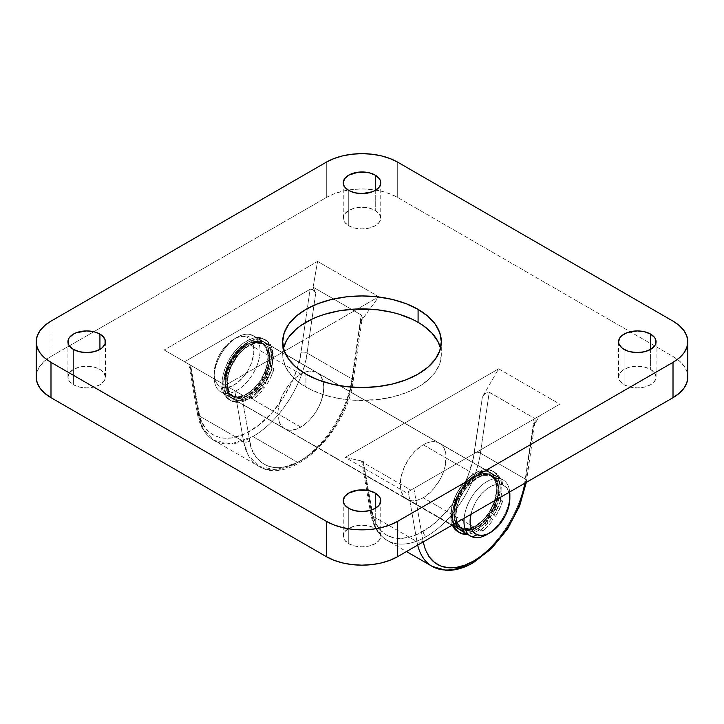 <?xml version="1.0" encoding="UTF-8"?>
<svg xmlns="http://www.w3.org/2000/svg" width="724" height="724" viewBox="0 0 724 724"><rect width="100%" height="100%" fill="white"/><g stroke="black" fill="none" stroke-linecap="round" stroke-linejoin="round"><path stroke-width="0.54" stroke-dasharray="3.62 2.71" d="M417.667 545.1A77.875 44.96 -60 0 1 416.933 541.606L372.073 515.705L416.933 541.606L408.264 491.65L410.897 490.13L362.805 462.365L372.073 515.705A77.875 44.96 120 0 0 387.304 540.475A77.875 44.96 120 0 0 426.246 536.62A77.875 44.96 120 0 0 480.419 453.152L525.28 479.062A77.875 44.96 -60 0 1 471.107 562.521A77.875 44.96 120 0 0 525.28 479.062L480.419 453.152A77.875 44.96 -60 0 1 426.246 536.62A4.326 2.498 60 0 1 423.187 531.316A73.549 42.463 120 0 0 474.347 452.491A4.326 2.009 -171.8 0 1 480.419 453.152L489.234 392.191L534.104 418.092L525.28 479.062A4.326 2.009 -171.8 0 1 526.556 480.772A4.326 2.009 -171.8 0 1 525.334 481.931L525.162 483.035M423.187 497.759A32.444 18.733 120 0 0 444.382 469.17A32.444 18.733 120 0 0 439.405 443.16A32.444 18.733 120 0 0 423.187 444.771L474.166 474.211A32.444 18.733 -60 0 1 490.392 472.6A32.444 18.733 -60 0 1 495.37 498.601A32.444 18.733 -60 0 1 474.166 527.199L423.187 497.759L431.966 490.673L439.405 480.636L442.264 474.971L445.142 466.283L446.02 455.487L445.142 450.898L443.414 447.097L440.916 444.219L437.739 442.382L434.002 441.658L429.848 442.065L425.431 443.604L420.934 446.201L414.399 451.857L408.626 459.188L404.11 467.559L401.232 476.247L400.236 484.51L401.232 491.632L404.11 496.999L408.626 500.148L412.372 500.872L416.526 500.465L423.187 497.759L474.166 527.199L478.645 524.104L484.99 517.823L488.727 512.782L493.243 504.411L496.13 495.714L497.116 487.451L496.13 480.338L494.401 476.528L490.392 472.6L486.917 471.315L482.953 471.152L476.419 473.034L469.695 477.306L463.351 483.578L459.613 488.628L455.088 496.999L452.21 505.687L451.333 511.289L451.667 518.864L453.939 524.873L457.948 528.801L463.351 530.312L469.695 529.271L474.166 527.199A32.444 18.733 -60 0 1 457.948 528.801A32.444 18.733 -60 0 1 452.971 502.8A32.444 18.733 -60 0 1 474.166 474.211L423.187 444.771A32.444 18.733 120 0 0 401.983 473.369A32.444 18.733 120 0 0 406.96 499.37A32.444 18.733 120 0 0 423.187 497.759M300.813 374.127A32.444 18.733 -60 0 1 317.04 372.516A32.444 18.733 -60 0 1 322.017 398.517A32.444 18.733 -60 0 1 300.813 427.115L249.834 397.675A32.444 18.733 120 0 0 271.029 369.077A32.444 18.733 120 0 0 266.052 343.076A32.444 18.733 120 0 0 249.834 344.687L300.813 374.127L305.293 372.046L311.628 371.005L317.04 372.516L321.049 376.444L323.32 382.453L323.764 387.367L323.32 392.797L321.049 401.422L318.551 407.187L313.564 415.286L309.601 420.029L303.066 425.685L296.342 429.187L289.998 430.228L286.261 429.504L283.084 427.667L279.618 422.997L277.98 416.4L277.98 411.205L278.858 405.603L281.736 396.915L286.261 388.544L289.998 383.494L296.342 377.213L300.813 374.127L249.834 344.687L256.486 341.981L260.649 341.574L264.387 342.298L268.912 345.448L271.029 348.805L272.333 353.022L272.776 357.937L271.029 369.077L268.912 374.887L264.387 383.258L258.613 390.589L254.305 394.58L245.355 399.748L241.047 400.725L237.083 400.571L232.096 398.227L229.599 395.349L227.87 391.548L226.883 384.426L227.87 376.163L229.599 370.371L233.608 361.81L239.011 354.063L245.355 347.782L249.834 344.687A32.444 18.733 120 0 0 228.63 373.276A32.444 18.733 120 0 0 233.608 399.277A32.444 18.733 120 0 0 249.834 397.675L300.813 427.115A32.444 18.733 -60 0 1 284.595 428.717A32.444 18.733 -60 0 1 279.618 402.716A32.444 18.733 -60 0 1 300.813 374.127M307.067 353.068L351.927 378.969A77.875 44.96 -60 0 1 297.754 462.437L252.893 436.527A77.875 44.96 120 0 0 307.067 353.068L351.927 378.969L361.195 314.94L313.103 287.175L315.736 293.093L307.067 353.068A4.326 2.009 8.2 0 0 300.994 352.407L310.125 289.274L184.566 361.756L190.638 365.267L199.67 415.992L201.046 420.164L204.901 427.368L210.114 432.88L213.173 434.943L220.105 437.622L223.924 438.21L232.114 437.866L245.318 433.613L258.821 425.133L271.726 413.015L283.147 398.055L292.315 381.286L296.858 369.656L300.994 352.407L310.125 289.274L313.058 289.645L315.736 293.093L313.103 287.175L317.574 261.418L164.176 349.982L225.354 385.313L378.752 296.75L317.574 261.418L164.176 349.982L241.626 394.707L249.653 440.925L252.033 449.604L255.889 456.808L261.093 462.31L267.5 465.966L274.912 467.641L278.921 467.731L287.41 466.383L296.306 463.052L305.329 457.839L314.225 450.898L322.714 442.445L330.542 432.735L337.474 422.056L345.746 404.924L350.977 387.512L360.697 321.601L378.752 296.75L225.354 385.313L241.626 394.707L234.766 390.743L243.581 441.522L198.72 415.621L189.896 364.842L234.766 390.743L164.176 349.982L184.566 361.756L310.125 289.274L311.501 289.012L313.818 290.279L315.736 293.093L307.067 353.068C305.501 373.322 285.98 417.495 252.893 436.527L297.754 462.437A77.875 44.96 -60 0 1 258.821 466.292A77.875 44.96 -60 0 1 243.581 441.522L198.72 415.621A77.875 44.96 120 0 0 213.951 440.391A77.875 44.96 120 0 0 252.893 436.527L231.037 443.93L213.951 440.391L203.426 429.45L198.72 415.621A4.326 2.905 170.2 0 1 197.462 413.974A4.326 2.905 170.2 0 1 198.666 411.485C200.132 429.169 218.983 449.387 250.133 431.061C281.247 412.942 299.51 371.484 300.994 352.407A4.326 2.009 -171.8 0 1 307.067 353.068M348.742 225.761L348.742 190.439L348.742 225.761L354.823 228.105L362 228.929L369.177 228.105L375.258 225.761L379.322 222.25L380.752 218.105L379.322 213.969L375.258 210.458A18.752 10.824 0 0 0 354.823 208.105A18.752 10.824 0 0 0 343.248 218.105A18.752 10.824 0 0 0 348.742 225.761A18.752 10.824 0 0 0 369.177 228.105A18.752 10.824 0 0 0 380.752 218.105A18.752 10.824 0 0 0 375.258 210.458L369.177 208.105L362 207.281L354.823 208.105L348.742 210.458L344.678 213.969L343.248 218.105L344.678 222.25L348.742 225.761M375.258 190.439L375.258 210.458L375.258 190.439M624.07 384.725L624.07 349.393L624.07 384.725L630.151 387.069L637.328 387.892L644.505 387.069L650.586 384.725L654.65 381.213L656.071 377.068L654.65 372.923L650.586 369.412A18.752 10.824 0 0 0 630.151 367.068A18.752 10.824 0 0 0 618.577 377.068A18.752 10.824 0 0 0 624.07 384.725A18.752 10.824 0 0 0 644.505 387.069A18.752 10.824 0 0 0 656.071 377.068A18.752 10.824 0 0 0 650.586 369.412L644.505 367.068L637.328 366.244L630.151 367.068L624.07 369.412L620.006 372.923L618.577 377.068L620.006 381.213L624.07 384.725M650.586 349.393L650.586 369.412L650.586 349.393M73.414 384.725L73.414 349.393L73.414 384.725L79.495 387.069L86.672 387.892L93.849 387.069L99.93 384.725L103.994 381.213L105.423 377.068L103.994 372.923L99.93 369.412A18.752 10.824 0 0 0 79.495 367.068A18.752 10.824 0 0 0 67.929 377.068A18.752 10.824 0 0 0 73.414 384.725A18.752 10.824 0 0 0 93.849 387.069A18.752 10.824 0 0 0 105.423 377.068A18.752 10.824 0 0 0 99.93 369.412L93.849 367.068L86.672 366.244L79.495 367.068L73.414 369.412L69.35 372.923L67.929 377.068L69.35 381.213L73.414 384.725M99.93 349.393L99.93 369.412L99.93 349.393M348.742 543.679L348.742 508.357L348.742 543.679L354.823 546.023L362 546.846L369.177 546.023L375.258 543.679L379.322 540.167L380.752 536.022L379.322 531.887L375.258 528.375A18.752 10.824 0 0 0 354.823 526.022A18.752 10.824 0 0 0 343.248 536.022A18.752 10.824 0 0 0 348.742 543.679A18.752 10.824 0 0 0 369.177 546.023A18.752 10.824 0 0 0 380.752 536.022A18.752 10.824 0 0 0 375.258 528.375L369.177 526.022L362 525.199L354.823 526.022L348.742 528.375L344.678 531.887L343.248 536.022L344.678 540.167L348.742 543.679M375.258 508.357L375.258 528.375L375.258 508.357M441.314 354.697L439.794 363.629L435.278 372.217L427.947 380.136L418.083 387.078L406.064 392.77L392.354 397.005L377.476 399.612L354.226 400.263L338.977 398.517L324.614 395.078L311.682 390.091L300.686 383.747L292.053 376.281L286.098 367.991L283.066 359.185L282.686 354.697L283.482 348.217A79.314 45.793 0 0 0 282.686 354.697A79.314 45.793 0 0 0 305.917 387.078L305.917 374.127L305.917 387.078A79.314 45.793 0 0 0 392.354 397.005A79.314 45.793 0 0 0 441.314 354.697A79.314 45.793 0 0 0 440.518 348.217L441.314 354.697L441.314 341.746M50.988 356.461L326.307 197.507L333.954 193.878L342.687 191.19L352.154 189.525L362 188.964L371.846 189.525L381.313 191.19L390.046 193.878L397.693 197.507L673.012 356.461L679.293 360.878L683.954 365.919L686.832 371.385L687.8 377.068A50.472 29.141 0 0 0 673.012 356.461L673.012 321.139L673.012 356.461L397.693 197.507A50.472 29.141 0 0 0 326.307 197.507L326.307 162.176L326.307 197.507L50.988 356.461A50.472 29.141 0 0 0 36.2 377.068L37.168 371.385L40.046 365.919L44.707 360.878L50.988 356.461L50.988 321.139L50.988 356.461M423.169 541.914L413.875 488.41L406.426 492.709L345.248 457.387L363.303 461.387L361.683 461.351L362.805 462.365L410.897 490.13L559.824 404.146L498.646 368.824L345.248 457.387L406.426 492.709L559.824 404.146L539.434 415.92L533.362 426.445L525.334 481.931A4.326 2.009 8.2 0 0 526.556 480.781A4.326 2.009 8.2 0 0 525.28 479.062L534.104 418.092L488.564 391.974L484.999 393.648L482.374 397.005L473.342 458.156L468.111 475.577L462.908 487.098L452.907 503.379L445.079 513.099L432.174 525.217L418.671 533.697L409.775 537.027L401.286 538.375L397.277 538.294L393.458 537.706L386.526 535.027L380.697 530.43L376.154 524.049L373.023 516.076L363.303 461.387L345.248 457.387L498.646 368.824L482.374 397.005L498.646 368.824L559.824 404.146L413.875 488.41L539.434 415.92L533.362 426.445L535.154 421.268L534.982 419.268L534.104 418.092L534.982 419.268L535.154 421.268L533.362 426.445L525.334 481.931M397.693 162.176L397.693 197.507L397.693 162.176M378.752 296.75L317.574 261.418L313.103 287.175L361.195 314.94L362.317 317.619L360.697 321.601L378.752 296.75M535.154 421.268L534.955 422.49M423.006 541.009L413.875 488.41L408.264 491.65L416.933 541.606A4.326 2.905 -9.8 0 0 423.006 541.009A4.326 2.905 170.2 0 1 416.933 541.606A77.875 44.96 120 0 0 432.291 566.449A77.875 44.96 120 0 0 471.107 562.521A4.326 2.498 -120 0 0 473.27 562.738M474.347 452.491L482.374 397.005L484.999 393.648L488.564 391.974L489.234 392.191L480.419 453.152A4.326 2.009 8.2 0 0 474.347 452.491M423.187 531.316A4.326 2.498 -120 0 0 426.246 536.62A77.875 44.96 -60 0 1 387.431 540.538A77.875 44.96 -60 0 1 372.073 515.705A4.326 2.905 170.2 0 1 370.815 514.058A4.326 2.905 170.2 0 1 372.018 511.569A73.549 42.463 120 0 0 423.187 531.316M372.073 515.705L362.805 462.365L361.683 461.351L363.303 461.387L372.018 511.569A4.326 2.905 -9.8 0 0 370.815 514.076A4.326 2.905 -9.8 0 0 372.073 515.705M351.927 378.969L361.195 314.94L362.317 317.619L360.697 321.601L351.982 381.847A4.326 2.009 8.2 0 0 353.203 380.697A4.326 2.009 8.2 0 0 351.927 378.969A4.326 2.009 -171.8 0 1 353.203 380.688A4.326 2.009 -171.8 0 1 351.982 381.847C350.488 400.915 332.235 442.373 301.121 460.491C269.971 478.826 251.119 458.609 249.653 440.925A4.326 2.905 170.2 0 1 243.581 441.522L248.296 455.351L258.821 466.292L275.907 469.831L297.754 462.437C330.841 443.396 350.371 399.223 351.927 378.969M362.317 317.619L362.154 318.578M249.653 440.925L241.626 394.707L234.766 390.743L243.581 441.522A4.326 2.905 -9.8 0 0 249.653 440.925M198.72 415.621L189.896 364.842L188.837 364.226L190.638 365.267L198.666 411.485A4.326 2.905 -9.8 0 0 197.462 413.992A4.326 2.905 -9.8 0 0 198.72 415.621M188.837 364.226L197.462 413.992C199.598 426.201 205.091 434.997 213.951 440.391L258.821 466.292C290.659 486.799 347.312 432.002 353.203 380.697L362.272 317.981M222.304 392.616L221.218 387.014A28.118 16.236 120 0 0 249.237 368.063A28.118 16.236 120 0 0 246.83 337.094L251.862 335.022A32.444 18.733 -60 0 1 254.64 370.751A32.444 18.733 -60 0 1 222.304 392.616A32.444 18.733 120 0 0 253.988 371.973A32.444 18.733 120 0 0 253.309 335.719A32.444 18.733 120 0 0 251.862 335.022L261.445 340.561A32.444 18.733 -60 0 1 262.893 341.257A32.444 18.733 -60 0 1 263.572 377.512A32.444 18.733 -60 0 1 231.888 398.155L222.304 392.616L231.888 398.155A32.444 18.733 -60 0 1 230.449 397.458A32.444 18.733 -60 0 1 229.761 361.204A32.444 18.733 -60 0 1 261.445 340.561L251.862 335.022A32.444 18.733 120 0 0 220.177 355.665A32.444 18.733 120 0 0 220.856 391.919A32.444 18.733 120 0 0 222.304 392.616A32.444 18.733 -60 0 1 214.141 377.068A32.444 18.733 -60 0 1 237.083 337.33A32.444 18.733 -60 0 1 251.862 335.022L246.83 337.094L249.554 338.751L251.681 341.294L253.572 346.57L253.789 353.185L251.445 363.077L247.907 370.48L243.173 377.159L237.662 382.534L231.825 386.145L226.187 387.684L222.775 387.485L218.494 385.367L216.367 382.815L214.476 377.539L214.141 373.249L215.752 363.557L218.811 356.054L221.607 351.294L226.648 344.995L230.386 341.583L236.223 337.963L240.033 336.696L243.617 336.407L246.83 337.094A28.118 16.236 120 0 0 234.024 339.094A28.118 16.236 120 0 0 214.141 373.539A28.118 16.236 120 0 0 221.218 387.014L222.304 392.616M509.072 492.411L506.646 487.686L502.782 484.872L501.696 479.261A32.444 18.733 120 0 0 478.41 488.365A32.444 18.733 120 0 0 464.111 518.284A32.444 18.733 -60 0 1 478.41 488.365A32.444 18.733 -60 0 1 501.696 479.261L492.112 473.731A32.444 18.733 120 0 0 464.536 487.913A32.444 18.733 120 0 0 455.496 523.262L454.391 515.443L456.247 504.257L459.776 495.596L466.772 485.107L475.369 477.261L479.867 474.736L484.266 473.27L490.32 473.188L493.759 474.546L496.564 476.98L499.37 482.428L500.194 487.062L500.13 492.293L498.42 500.8L493.352 512.248L485.849 522.212L479.297 527.787L474.799 530.321L470.392 531.787L466.265 532.122L462.555 531.326L472.139 536.864L462.555 531.326A32.444 18.733 120 0 0 494.239 510.682A32.444 18.733 120 0 0 493.551 474.428A32.444 18.733 120 0 0 492.112 473.731L501.696 479.261A32.444 18.733 -60 0 1 503.144 479.958A32.444 18.733 -60 0 1 509.714 491.949A32.444 18.733 120 0 0 501.696 479.261L502.782 484.872A28.118 16.236 -60 0 1 509.053 492.338M486.917 534.556A32.444 18.733 120 0 0 509.859 494.818M509.805 496.673A32.444 18.733 -60 0 1 488.501 533.579M463.378 529.724L461.487 528.638A30.643 17.693 120 0 0 491.406 509.144A30.643 17.693 120 0 0 490.763 474.899A30.643 17.693 120 0 0 489.397 474.238L491.288 475.324A30.643 17.693 -60 0 1 492.655 475.985A30.643 17.693 -60 0 1 493.297 510.23A30.643 17.693 -60 0 1 463.378 529.724A30.643 17.693 -60 0 1 462.012 529.063A30.643 17.693 -60 0 1 461.369 494.827A30.643 17.693 -60 0 1 491.288 475.324L489.397 474.238L493.614 477.306L495.569 480.537L496.745 484.564L497.116 489.243L495.361 499.804L490.573 510.619L483.487 520.031L475.17 526.61L470.953 528.511L466.899 529.362L463.179 529.144L459.93 527.868L457.278 525.57L455.324 522.339L454.138 518.312L453.776 513.633L455.532 503.071L458.871 494.89L465.469 484.98L473.587 477.578L481.994 473.804L485.894 473.487L489.397 474.238A30.643 17.693 120 0 0 459.478 493.732A30.643 17.693 120 0 0 460.12 527.977A30.643 17.693 120 0 0 461.487 528.638L465.07 530.24L468.79 530.457L472.835 529.597L477.062 527.706L485.37 521.117L492.465 511.705L497.243 500.89L498.999 490.329L498.637 485.65L497.451 481.623L495.497 478.401L492.845 476.102L489.596 474.817L485.876 474.6L481.822 475.451L475.478 478.664L467.36 486.076L460.754 495.985L456.672 506.891L455.74 517.135L456.518 521.506L458.093 525.153L460.41 527.923L463.378 529.724M460.672 530.24L233.78 399.241A32.444 18.733 120 0 0 265.455 378.598A32.444 18.733 120 0 0 264.776 342.343A32.444 18.733 120 0 0 263.328 341.647L490.22 472.636A32.444 18.733 -60 0 1 491.668 473.333A32.444 18.733 -60 0 1 492.347 509.596A32.444 18.733 -60 0 1 460.672 530.24A32.444 18.733 -60 0 1 459.224 529.543A32.444 18.733 -60 0 1 458.545 493.279A32.444 18.733 -60 0 1 490.22 472.636L263.328 341.647L266.468 343.547L268.921 346.488L270.595 350.353L271.419 354.977L271.002 362.977L269.645 368.715L264.577 380.163L257.065 390.127L248.269 397.105L243.798 399.105L239.508 400.019L235.572 399.784L232.132 398.426L229.318 395.992L227.245 392.58L225.698 385.91L226.684 375.068L231.001 363.511L237.997 353.022L246.594 345.185L251.092 342.651L255.491 341.185L259.626 340.85L263.328 341.647A32.444 18.733 120 0 0 231.653 362.29A32.444 18.733 120 0 0 232.332 398.544A32.444 18.733 120 0 0 233.78 399.241L462.464 530.773L466.401 531.009L470.691 530.104L479.641 525.063L486.003 518.864L492.999 508.366L497.316 496.818L498.302 485.976L496.755 479.306L494.682 475.894L491.868 473.46L488.429 472.102L484.492 471.867L480.202 472.772L475.731 474.781L466.935 481.75L459.423 491.723L454.355 503.171L452.998 508.9L452.581 516.9L453.405 521.533L455.079 525.389L457.532 528.33L460.672 530.24M234.603 397.639L232.712 396.553A30.643 17.693 120 0 0 262.631 377.059A30.643 17.693 120 0 0 261.988 342.814A30.643 17.693 120 0 0 260.622 342.153L262.513 343.248A30.643 17.693 -60 0 1 263.88 343.909A30.643 17.693 -60 0 1 264.522 378.145A30.643 17.693 -60 0 1 234.603 397.639A30.643 17.693 -60 0 1 233.237 396.987A30.643 17.693 -60 0 1 232.594 362.742A30.643 17.693 -60 0 1 262.513 343.248L260.622 342.153L263.59 343.954L266.794 348.452L267.971 352.479L268.332 357.158L266.586 367.72L261.798 378.534L254.712 387.946L246.395 394.535L242.178 396.426L238.124 397.286L234.404 397.069L231.155 395.784L228.503 393.485L226.549 390.254L225.363 386.227L225.001 381.548L226.757 370.987L231.535 360.181L238.63 350.76L244.812 345.493L253.219 341.719L257.12 341.402L260.622 342.153A30.643 17.693 120 0 0 230.703 361.656A30.643 17.693 120 0 0 231.345 395.892A30.643 17.693 120 0 0 232.712 396.553L236.296 398.155L240.015 398.372L244.06 397.512L248.287 395.621L256.595 389.041L263.681 379.62L268.468 368.815L270.224 358.244L269.862 353.574L268.676 349.538L266.722 346.316L264.07 344.018L260.821 342.733L257.101 342.515L253.047 343.375L248.83 345.267L240.513 351.855L236.739 356.289L231.979 363.901L227.897 374.806L226.965 385.05L227.743 389.422L229.318 393.069L231.635 395.847L234.603 397.639M231.888 398.155L235.599 398.951L239.734 398.616L244.133 397.15L248.631 394.616L257.228 386.779L264.224 376.281L268.541 364.733L269.527 353.891L268.704 349.258L267.038 345.402L263.093 341.375L259.654 340.018L255.717 339.782L251.427 340.687L246.956 342.696L238.151 349.665L230.648 359.638L225.58 371.086L224.223 376.824L223.807 384.824L224.63 389.449L226.304 393.313L228.748 396.245L231.888 398.155M461.107 530.629A32.444 18.733 120 0 0 462.555 531.326L460.907 530.511M502.782 484.872L499.569 484.175L494.103 484.98L488.275 487.931L484.446 490.972L479.134 496.836L476.093 501.406L472.555 508.809L470.899 514.366A28.118 16.236 -60 0 1 502.782 484.872M264.984 376.86A1.801 1.041 120 0 0 265.084 376.933A1.801 1.041 120 0 0 266.83 375.991A1.801 1.041 120 0 0 266.993 373.892L268.776 374.923A1.801 1.041 -60 0 1 268.613 377.023A1.801 1.041 -60 0 1 266.875 377.964A1.801 1.041 -60 0 1 266.767 377.892L264.984 376.86L266.079 376.788L266.948 375.783L267.265 374.534L266.622 373.729L265.029 374.969L264.984 376.86L267.373 378.037L268.559 377.113L269.047 375.566L268.405 374.761L267.437 375.177L266.568 376.634L266.767 377.892A1.801 1.041 -60 0 1 266.93 375.792A1.801 1.041 -60 0 1 268.676 374.842A1.801 1.041 -60 0 1 268.776 374.923L266.993 373.892A1.801 1.041 120 0 0 266.894 373.81A1.801 1.041 120 0 0 265.147 374.761A1.801 1.041 120 0 0 264.984 376.86M255.319 391.105A1.801 1.041 120 0 0 255.427 391.186A1.801 1.041 120 0 0 257.165 390.236A1.801 1.041 120 0 0 257.328 388.136L259.12 389.168A1.801 1.041 -60 0 1 258.957 391.268A1.801 1.041 -60 0 1 257.21 392.209A1.801 1.041 -60 0 1 257.101 392.137L255.319 391.105L256.414 391.041L257.436 389.711L257.554 388.526L256.73 387.992L255.219 389.53L255.319 391.105L257.708 392.281L258.893 391.358L259.382 389.811L258.739 389.005L257.536 389.666L257.101 392.137A1.801 1.041 -60 0 1 257.264 390.037A1.801 1.041 -60 0 1 259.011 389.087A1.801 1.041 -60 0 1 259.12 389.168L257.328 388.136A1.801 1.041 120 0 0 257.228 388.064A1.801 1.041 120 0 0 255.482 389.005A1.801 1.041 120 0 0 255.319 391.105M268.088 341.656L266.305 340.624A34.969 20.191 120 0 0 264.26 339.131A34.969 20.191 120 0 0 230.413 357.448A34.969 20.191 120 0 0 227.236 398.2L229.028 399.232A34.969 20.191 -60 0 1 232.196 358.48A34.969 20.191 -60 0 1 266.043 340.162A34.969 20.191 -60 0 1 268.088 341.656A34.969 20.191 -60 0 1 271.916 366.335L270.124 365.303A34.969 20.191 120 0 0 266.305 340.624L269.817 343.592L272.269 348.66L273.192 358.67L271.871 366.941L273.753 369.331L270.676 377.448L266.903 384.245L262.712 380.435L265.391 375.53L268.287 367.882L269.636 360.443L269.609 355.891L267.391 348.443L265.265 345.81L263.482 344.778A29.919 17.276 120 0 0 261.735 343.502A29.919 17.276 120 0 0 232.775 359.176A29.919 17.276 120 0 0 230.06 394.046A29.919 17.276 120 0 0 231.807 395.331A29.919 17.276 120 0 0 258.504 382.969L260.296 384.001A29.919 17.276 -60 0 1 233.59 396.363A29.919 17.276 -60 0 1 231.843 395.078L230.06 394.046L231.843 395.078A29.919 17.276 -60 0 1 234.558 360.208A29.919 17.276 -60 0 1 263.518 344.534A29.919 17.276 -60 0 1 265.265 345.81L260.776 343.447L255.237 343.402L249.128 345.692L242.956 350.108L237.273 356.28L231.282 366.299L228.476 374.317L227.399 382.001L227.698 386.607L229.635 392.299L233.128 396.073L237.753 397.693L243.219 397.168L249.11 394.553L254.948 390.046L260.296 384.001L264.486 387.811L259.672 393.675L254.006 398.915L253.21 399.042L251.138 397.503L244.513 400.951L241.517 401.883L235.897 402.282L231.056 400.725L226.44 395.992L224.178 389.331L224.024 381.05L225.969 371.846L229.87 362.534L235.372 353.891L242.015 346.678L249.219 341.52L256.368 338.841L262.839 338.886L268.088 341.656M248.857 396.662L242.73 399.919L236.848 401.295L231.571 400.716L227.236 398.2L224.657 394.96L222.395 388.299L222.232 380.019L223.309 373.937L225.282 367.683L229.761 358.507L235.707 350.271L242.603 343.674L249.852 339.303L254.586 337.809L259.011 337.538L264.722 339.411L268.034 342.561L270.486 347.638L271.409 357.638L270.088 365.91L271.971 368.299L268.894 376.417L265.111 383.222L260.921 379.403L264.731 371.964L267.129 364.326L267.934 357.086L267.545 352.76L264.622 345.991L262.133 343.737L258.993 342.416L253.454 342.371L249.409 343.647L245.264 345.909L239.201 350.968L232.214 360.081L229.499 365.267L226.693 373.285L225.617 380.969L226.368 387.657L228.865 392.77L232.766 395.82L235.97 396.662L239.544 396.553L245.346 394.616L251.255 390.707L258.504 382.969L262.694 386.779L257.889 392.643L252.649 397.603L251.427 398.01L249.572 396.499L248.857 396.662L250.64 397.693A34.969 20.191 -60 0 1 231.074 400.734A34.969 20.191 -60 0 1 229.028 399.232L227.236 398.2A34.969 20.191 120 0 0 229.282 399.702A34.969 20.191 120 0 0 248.857 396.662L250.64 397.693A1.439 0.833 -60 0 1 251.445 397.567A1.439 0.833 -60 0 1 251.536 397.63L249.753 396.598A1.439 0.833 120 0 0 249.662 396.535A1.439 0.833 120 0 0 248.857 396.662M266.903 384.245L265.111 383.222A39.567 22.842 120 0 0 271.817 369.349L273.6 370.38A39.567 22.842 -60 0 1 266.903 384.245L260.921 379.403L266.903 384.245M263.482 344.778L265.265 345.81A29.919 17.276 -60 0 1 262.712 380.435L260.921 379.403A29.919 17.276 120 0 0 263.482 344.778M260.296 384.001L264.486 387.811L260.296 384.001M262.694 386.779L264.486 387.811A39.567 22.842 -60 0 1 254.432 398.634L252.649 397.603A39.567 22.842 120 0 0 262.694 386.779M271.654 367.575L273.437 368.597A2.163 1.249 -60 0 1 273.6 370.38L271.817 369.349A2.163 1.249 120 0 0 271.654 367.575M252.902 398.879L251.119 397.847A2.163 1.249 120 0 0 251.246 397.938A2.163 1.249 120 0 0 252.649 397.603L254.432 398.634A2.163 1.249 -60 0 1 253.029 398.969A2.163 1.249 -60 0 1 252.902 398.879M270.124 365.303A1.439 0.833 120 0 0 270.287 366.326L272.07 367.358A1.439 0.833 -60 0 1 271.916 366.335L270.124 365.303M493.659 508.881A1.801 1.041 120 0 0 493.759 508.963A1.801 1.041 120 0 0 495.506 508.013A1.801 1.041 120 0 0 495.669 505.913L497.451 506.945A1.801 1.041 -60 0 1 497.288 509.044A1.801 1.041 -60 0 1 495.542 509.986A1.801 1.041 -60 0 1 495.442 509.913L493.659 508.881L494.754 508.818L495.768 507.488L495.895 506.302L495.062 505.768L493.551 507.307L493.659 508.881L496.049 510.058L497.225 509.144L497.723 507.587L497.08 506.782L495.877 507.443L495.442 509.913A1.801 1.041 -60 0 1 495.605 507.814A1.801 1.041 -60 0 1 497.352 506.863A1.801 1.041 -60 0 1 497.451 506.945L495.669 505.913A1.801 1.041 120 0 0 495.56 505.841A1.801 1.041 120 0 0 493.822 506.782A1.801 1.041 120 0 0 493.659 508.881M483.994 523.126A1.801 1.041 120 0 0 484.094 523.208A1.801 1.041 120 0 0 485.84 522.257A1.801 1.041 120 0 0 486.003 520.158L487.786 521.189A1.801 1.041 -60 0 1 487.623 523.289A1.801 1.041 -60 0 1 485.885 524.239A1.801 1.041 -60 0 1 485.777 524.158L483.994 523.126L485.089 523.063L486.103 521.732L486.229 520.547L485.397 520.013L483.894 521.551L483.994 523.126L486.628 524.23L488.057 521.832L487.415 521.036L486.211 521.687L485.777 524.158A1.801 1.041 -60 0 1 485.94 522.058A1.801 1.041 -60 0 1 487.686 521.117A1.801 1.041 -60 0 1 487.786 521.189L486.003 520.158A1.801 1.041 120 0 0 485.904 520.085A1.801 1.041 120 0 0 484.157 521.027A1.801 1.041 120 0 0 483.994 523.126M457.957 531.724A34.969 20.191 120 0 0 477.532 528.683A1.439 0.833 120 0 1 478.338 528.556A1.439 0.833 120 0 1 478.419 528.62L481.578 530.9A2.163 1.249 -60 0 0 481.704 530.991A2.163 1.249 -60 0 0 483.107 530.656L481.885 531.063L479.795 529.868A2.163 1.249 120 0 0 479.921 529.959A2.163 1.249 120 0 0 481.324 529.633L483.107 530.656A39.567 22.842 -60 0 0 493.153 519.832L491.37 518.8L493.153 519.832L488.347 525.696L483.107 530.656L481.324 529.633A39.567 22.842 120 0 0 491.37 518.8L487.18 514.99L493.153 519.832L488.962 516.022L483.623 522.067L477.777 526.574L471.894 529.19L466.428 529.715L461.803 528.095L458.31 524.33L456.373 518.628L456.075 514.022L457.152 506.338L459.957 498.32L464.247 490.664L469.659 484.021L477.795 477.713L483.913 475.424L489.451 475.469L493.94 477.831A29.919 17.276 -60 0 1 491.379 512.456L496.157 502.465L498.04 494.89L498.393 490.139L496.881 482.075L495.08 479.044L492.157 476.799A29.919 17.276 120 0 1 489.596 511.434L495.569 516.275A39.567 22.842 -60 0 0 502.275 502.402L500.492 501.37L502.275 502.402A2.163 1.249 -60 0 0 502.112 500.628L500.329 499.596L502.112 500.628L502.411 501.859L497.56 512.927L495.569 516.275L493.786 515.244A39.567 22.842 120 0 0 500.492 501.37A2.163 1.249 120 0 0 500.329 499.596L498.963 498.347A1.439 0.833 120 0 1 498.8 497.334L500.583 498.356L500.746 499.379A1.439 0.833 -60 0 1 500.583 498.356L501.868 490.691L501.632 483.75L499.895 477.958L496.764 473.677L493.424 471.541L487.306 470.573L482.7 471.46L477.894 473.541L473.062 476.727L466.166 483.324L460.22 491.56L457.043 497.623L453.767 506.99L452.69 513.072L452.563 518.746L453.55 524.375A34.969 20.191 -60 0 1 464.536 485.297A34.969 20.191 -60 0 1 494.718 472.184A34.969 20.191 -60 0 1 496.764 473.677L494.972 472.645A34.969 20.191 120 0 0 492.926 471.152A34.969 20.191 120 0 0 461.948 485.306A34.969 20.191 120 0 0 452.382 525.054L450.781 517.714L451.984 505.958L456.763 493.524L464.383 482.293L473.686 473.976L480.917 470.428L485.514 469.541L489.732 469.885L496.764 473.677A34.969 20.191 -60 0 1 500.583 498.356L498.8 497.334A34.969 20.191 120 0 0 494.972 472.645L498.112 476.926L499.85 482.718L500.085 489.659L498.755 497.931L500.646 500.32L497.569 508.438L493.786 515.244L489.596 511.434L494.374 501.433L496.519 491.442L495.75 482.827L494.284 479.433L492.157 476.799A29.919 17.276 120 0 0 490.41 475.523A29.919 17.276 120 0 0 461.45 491.198A29.919 17.276 120 0 0 458.735 526.077A29.919 17.276 120 0 0 460.482 527.353A29.919 17.276 120 0 0 487.18 514.99L488.962 516.022A29.919 17.276 -60 0 1 462.265 528.384A29.919 17.276 -60 0 1 460.518 527.099L458.735 526.077L460.518 527.099A29.919 17.276 -60 0 1 463.233 492.229A29.919 17.276 -60 0 1 492.193 476.555A29.919 17.276 -60 0 1 493.94 477.831L487.668 474.437L482.13 474.401L476.012 476.682L469.849 481.107L462.464 489.632L458.174 497.298L455.369 505.307L454.292 512.99L455.034 519.678L456.518 523.298L460.021 527.072L464.645 528.683L470.111 528.158L475.994 525.543L481.84 521.036L487.18 514.99L491.37 518.8L486.564 524.665L480.899 529.914L480.103 530.031L478.03 528.493L471.396 531.941L465.523 533.326L460.247 532.737L457.948 531.715M467.523 534.33A34.969 20.191 -60 0 0 479.315 529.715L477.532 528.683L479.315 529.715A1.439 0.833 -60 0 1 480.121 529.588A1.439 0.833 -60 0 1 480.211 529.651L473.188 532.973L467.306 534.348M526.312 482.374L535.099 421.721M439.405 443.16L490.392 472.6M317.04 372.516L266.052 343.076M343.248 182.783L343.248 218.105M618.577 341.746L618.577 377.068M67.929 341.746L67.929 377.068M343.248 500.7L343.248 536.022M282.686 354.697L282.686 341.746M380.752 500.7L380.752 536.022M105.423 341.746L105.423 377.068M656.071 341.746L656.071 377.068M380.752 182.783L380.752 218.105M284.595 428.717L233.608 399.277M361.674 461.432L370.815 514.076C372.951 526.285 378.444 535.081 387.304 540.475L406.49 551.552M406.96 499.37L457.948 528.801M503.144 479.958L493.551 474.428M492.655 475.985L490.763 474.899M491.668 473.333L264.776 342.343M263.88 343.909L261.988 342.814M262.893 341.257L253.309 335.719M230.449 397.458L220.856 391.919M233.237 396.987L231.345 395.892M459.224 529.543L232.332 398.544M462.012 529.063L460.12 527.977M214.141 377.068L214.141 373.539M237.083 337.33L234.024 339.094M265.084 376.933L266.875 377.964M255.427 391.186L257.21 392.209M266.043 340.162L264.26 339.131M231.807 395.331L233.59 396.363M261.735 343.502L263.518 344.534M231.074 400.734L229.282 399.702M257.228 388.064L259.011 389.087M266.894 373.81L268.676 374.842M253.029 398.969L251.246 397.938M249.662 396.535L251.445 397.567M493.759 508.963L495.542 509.986M484.094 523.208L485.885 524.239M494.718 472.184L492.926 471.152M460.482 527.353L462.265 528.384M490.41 475.523L492.193 476.555M485.904 520.085L487.686 521.117M495.56 505.841L497.352 506.863M481.704 530.991L479.921 529.959M478.338 528.556L480.121 529.588"/><path stroke-width="1.09" d="M526.312 482.374L519.588 506.04L507.542 528.954L491.533 548.575L473.27 562.738A4.326 2.498 -120 0 0 474.166 560.756L483.161 554.656L491.886 546.937L500.076 537.814L507.488 527.579L513.886 516.538L519.099 505.008L522.954 493.361L525.162 483.035A73.549 42.463 -60 0 1 474.166 560.756A4.326 2.498 60 0 1 473.27 562.738A4.326 2.498 60 0 1 471.107 562.521A77.875 44.96 -60 0 1 432.174 566.376A77.875 44.96 -60 0 1 417.667 545.1M348.742 190.439A18.752 10.824 180 0 1 343.248 182.783A18.752 10.824 180 0 1 354.823 172.783A18.752 10.824 180 0 1 375.258 175.127L375.258 190.439L379.322 186.928L380.39 184.901L380.39 180.674L379.322 178.638L375.258 175.127L369.177 172.783L358.344 172.167L348.742 175.127L344.678 178.638L343.248 182.783L343.61 184.901L344.678 186.928L348.742 190.439L354.823 192.783L362 193.607L372.417 191.788L375.258 190.439L375.258 175.127A18.752 10.824 180 0 1 380.752 182.783A18.752 10.824 180 0 1 369.177 192.783A18.752 10.824 180 0 1 348.742 190.439M624.07 349.393A18.752 10.824 180 0 1 618.577 341.746A18.752 10.824 180 0 1 630.151 331.746A18.752 10.824 180 0 1 650.586 334.09L650.586 349.393L654.65 345.882L655.718 343.855L655.718 339.628L654.65 337.601L650.586 334.09L644.505 331.746L637.328 330.922L626.912 332.741L621.735 335.728L620.006 337.601L618.577 341.746L618.939 343.855L621.735 347.755L626.912 350.742L630.151 351.746L637.328 352.57L644.505 351.746L650.586 349.393L650.586 334.09A18.752 10.824 180 0 1 656.071 341.746A18.752 10.824 180 0 1 644.505 351.746A18.752 10.824 180 0 1 624.07 349.393M73.414 349.393A18.752 10.824 180 0 1 67.929 341.746A18.752 10.824 180 0 1 79.495 331.746A18.752 10.824 180 0 1 99.93 334.09L99.93 349.393L102.265 347.755L105.061 343.855L105.061 339.628L102.265 335.728L97.088 332.741L93.849 331.746L86.672 330.922L76.255 332.741L73.414 334.09L69.35 337.601L68.282 339.628L68.282 343.855L69.35 345.882L73.414 349.393L79.495 351.746L86.672 352.57L93.849 351.746L99.93 349.393L99.93 334.09A18.752 10.824 180 0 1 105.423 341.746A18.752 10.824 180 0 1 93.849 351.746A18.752 10.824 180 0 1 73.414 349.393M348.742 508.357A18.752 10.824 180 0 1 343.248 500.7A18.752 10.824 180 0 1 354.823 490.7A18.752 10.824 180 0 1 375.258 493.044L375.258 508.357L379.322 504.845L380.752 500.7L380.39 498.592L379.322 496.555L375.258 493.044L369.177 490.7L358.344 490.085L348.742 493.044L344.678 496.555L343.248 500.7L343.61 502.809L344.678 504.845L348.742 508.357L354.823 510.701L362 511.524L369.177 510.701L375.258 508.357L375.258 493.044A18.752 10.824 180 0 1 380.752 500.7A18.752 10.824 180 0 1 369.177 510.701A18.752 10.824 180 0 1 348.742 508.357M418.083 322.316A79.314 45.793 0 0 0 336.922 311.248A79.314 45.793 0 0 0 283.482 348.217L286.098 341.402L288.722 337.167L296.053 329.257L300.686 325.646L311.682 319.293L317.936 316.623L324.614 314.307L338.977 310.877L354.226 309.121L377.476 309.781L392.354 312.388L399.386 314.307L412.318 319.293L418.083 322.316L418.083 309.365L418.083 322.316A79.314 45.793 0 0 1 440.518 348.217L437.902 341.402L431.947 333.112L423.314 325.646L418.083 322.316M305.917 374.127A79.314 45.793 180 0 1 282.686 341.746A79.314 45.793 180 0 1 331.646 299.437A79.314 45.793 180 0 1 418.083 309.365L406.064 303.664L392.354 299.437L377.476 296.831L362 295.953L346.524 296.831L331.646 299.437L317.936 303.664L305.917 309.365L296.053 316.298L288.722 324.216L284.206 332.805L282.686 341.746L284.206 350.678L288.722 359.267L296.053 367.186L305.917 374.127L317.936 379.819L331.646 384.046L346.524 386.652L362 387.539L377.476 386.652L392.354 384.046L406.064 379.819L418.083 374.127L427.947 367.186L435.278 359.267L439.794 350.678L441.314 341.746L439.794 332.805L435.278 324.216L427.947 316.298L418.083 309.365A79.314 45.793 180 0 1 441.314 341.746A79.314 45.793 180 0 1 392.354 384.046A79.314 45.793 180 0 1 305.917 374.127M687.8 377.068L686.832 382.752L683.954 388.218L679.293 393.259L673.012 397.675L397.693 556.629L390.046 560.258L381.313 562.946L371.846 564.602L362 565.163L352.154 564.602L342.687 562.946L333.954 560.258L326.307 556.629L50.988 397.675L44.707 393.259L40.046 388.218L37.168 382.752L36.2 377.068A50.472 29.141 0 0 0 50.988 397.675L50.988 362.344L326.307 521.307L326.307 556.629L50.988 397.675L50.988 362.344L44.707 357.937L40.046 352.896L37.168 347.429L36.2 341.746L37.168 336.054L40.046 330.587L44.707 325.556L50.988 321.139L326.307 162.176L50.988 321.139A50.472 29.141 180 0 0 36.2 341.746A50.472 29.141 180 0 0 50.988 362.344L326.307 521.307L326.307 556.629A50.472 29.141 0 0 0 397.693 556.629L397.693 521.307L673.012 362.344L673.012 397.675L397.693 556.629L397.693 521.307L390.046 524.927L381.313 527.624L371.846 529.28L362 529.841L352.154 529.28L342.687 527.624L333.954 524.927L326.307 521.307A50.472 29.141 180 0 0 397.693 521.307L673.012 362.344L673.012 397.675A50.472 29.141 0 0 0 687.8 377.068L687.8 341.746L686.832 347.429L683.954 352.896L679.293 357.937L673.012 362.344A50.472 29.141 180 0 0 687.8 341.746L686.832 336.054L683.954 330.587L679.293 325.556L673.012 321.139L397.693 162.176L673.012 321.139A50.472 29.141 180 0 1 687.8 341.746M326.307 162.176L333.954 158.556L342.687 155.859L352.154 154.203L362 153.642L371.846 154.203L381.313 155.859L390.046 158.556L397.693 162.176A50.472 29.141 180 0 0 326.307 162.176M427.893 554.81A73.549 42.463 -60 0 0 474.166 560.756L465.179 565.046L456.455 567.39L448.265 567.734L440.853 566.05L434.454 562.394L429.242 556.892L425.386 549.688L423.169 541.914M488.501 533.579A32.444 18.733 -60 0 1 472.139 536.864A32.444 18.733 120 0 0 486.917 534.556L489.976 532.792A28.118 16.236 -60 0 1 477.17 534.783L472.139 536.864A32.444 18.733 -60 0 1 470.691 536.158A32.444 18.733 -60 0 1 464.111 518.284A32.444 18.733 120 0 0 472.139 536.864L477.17 534.783L482.139 535.452L487.777 533.914L493.614 530.303L499.126 524.927L505.189 515.832L508.248 508.329L509.859 498.637L509.053 492.338A28.118 16.236 -60 0 1 509.859 498.347A28.118 16.236 -60 0 1 489.976 532.792M509.859 498.347L509.859 494.818A32.444 18.733 120 0 0 509.714 491.949A32.444 18.733 -60 0 1 509.805 496.673M460.907 530.511L458.093 528.077L455.296 522.619M455.496 523.262A32.444 18.733 120 0 0 461.107 530.629L470.691 536.158M471.025 513.832L470.093 521.018L470.881 527.244L473.306 531.968L477.17 534.783A28.118 16.236 -60 0 1 470.899 514.366M452.382 525.054A34.969 20.191 120 0 0 455.912 530.23L457.695 531.262A34.969 20.191 -60 0 1 453.55 524.375M457.948 531.715L454.518 528.737L452.355 524.981M459.74 532.755L457.957 531.724A34.969 20.191 120 0 1 455.912 530.23L457.695 531.262A34.969 20.191 -60 0 0 459.74 532.755A34.969 20.191 -60 0 0 467.523 534.33L462.03 533.769L457.695 531.262L455.115 528.013L453.378 523.787M36.2 377.068L36.2 341.746M406.49 551.552L432.174 566.376L446.047 570.358C454.808 570.702 463.885 568.159 473.27 562.738"/></g></svg>
